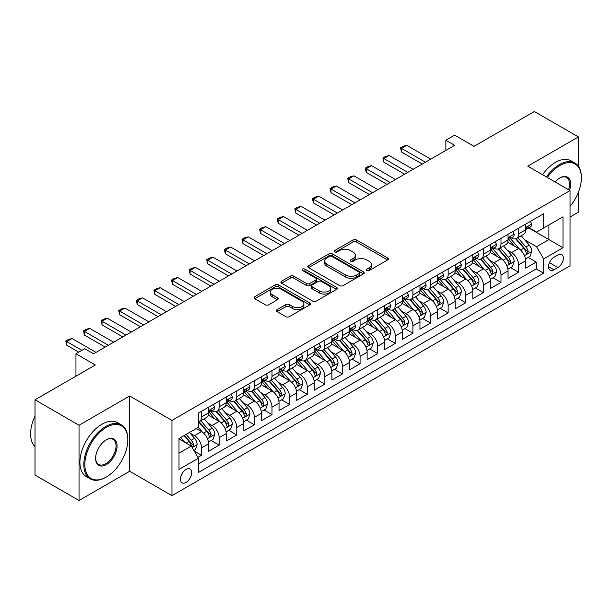 <?xml version="1.0" encoding="UTF-8"?>
<svg xmlns="http://www.w3.org/2000/svg" width="612" height="612" viewBox="0 0 612 612"><rect width="100%" height="100%" fill="white"/><g stroke="black" fill="none" stroke-linecap="round" stroke-linejoin="round"><path stroke-width="0.92" d="M366.817 270.535A1.714 0.987 0 0 0 369.243 270.535L387.61 259.932A2.448 1.415 0 0 0 388.329 258.93A2.448 1.415 0 0 0 387.61 257.935L356.49 239.965A2.448 1.415 0 0 0 353.032 239.965L334.657 250.576A1.714 0.987 0 0 0 334.16 251.272A1.714 0.987 0 0 0 334.657 251.968A1.714 0.987 0 0 0 337.082 251.968L339.461 250.599A7.826 4.521 0 0 1 350.523 250.599L353.116 252.098A7.826 4.521 0 0 1 355.411 255.288A7.826 4.521 0 0 1 353.116 258.486L350.737 259.855A1.714 0.987 0 0 0 350.24 260.559A1.714 0.987 0 0 0 350.737 261.255A1.714 0.987 0 0 0 353.162 261.255L355.534 259.878A7.826 4.521 0 0 1 366.603 259.878L369.197 261.378A7.826 4.521 0 0 1 371.492 264.575A7.826 4.521 0 0 1 369.197 267.765L366.817 269.142A1.714 0.987 0 0 0 366.32 269.838A1.714 0.987 0 0 0 366.817 270.535L366.817 269.142M186.048 482.44A7.971 4.605 120 0 0 191.258 475.417A7.971 4.605 120 0 0 190.034 469.029A7.971 4.605 120 0 0 186.048 469.427A7.971 4.605 120 0 0 180.838 476.45A7.971 4.605 120 0 0 182.062 482.837A7.971 4.605 120 0 0 186.048 482.44M277.129 309.641A2.448 1.415 0 0 0 276.41 310.644A2.448 1.415 0 0 0 277.129 311.638L285.858 316.679A2.448 1.415 0 0 0 289.315 316.679L309.718 304.898A2.448 1.415 0 0 0 310.437 303.904A2.448 1.415 0 0 0 309.718 302.902L278.598 284.94A2.448 1.415 0 0 0 275.14 284.94L254.737 296.713A2.448 1.415 0 0 0 254.026 297.715A2.448 1.415 0 0 0 254.737 298.71L265.287 304.799A2.448 1.415 0 0 0 268.745 304.799L277.473 299.758A2.448 1.415 0 0 0 278.192 298.763A2.448 1.415 0 0 0 277.473 297.761L272.248 294.747A6.541 3.779 0 0 1 270.328 292.077A6.541 3.779 0 0 1 274.367 288.589A6.541 3.779 0 0 1 281.497 289.407L301.984 301.234A6.541 3.779 0 0 1 303.896 303.904A6.541 3.779 0 0 1 299.857 307.392A6.541 3.779 0 0 1 292.735 306.574L289.315 304.6A2.448 1.415 0 0 0 285.858 304.6L277.129 309.641L277.129 311.638M578.409 166.235L578.409 136.927L534.368 111.506L474.04 146.337L454.662 135.153L445.857 140.24L454.662 145.319L93.575 353.797L84.762 348.71L75.957 353.797L75.957 376.166M79.04 425.241L79.04 500.494L129.683 471.255L129.683 396.002L79.04 425.241L35.006 399.812L95.334 364.982L75.957 353.797M129.683 396.002L171.957 420.406L570.04 190.577L570.04 265.83L171.957 495.659L171.957 420.406M578.409 136.927L527.766 166.166L570.04 190.577M339.629 285.636A2.448 1.415 0 0 0 343.087 285.636L363.49 273.855A2.448 1.415 0 0 0 364.209 272.86A2.448 1.415 0 0 0 363.49 271.858L332.37 253.896A2.448 1.415 0 0 0 328.912 253.896L308.509 265.669A2.448 1.415 0 0 0 307.79 266.671A2.448 1.415 0 0 0 308.509 267.666L339.629 285.636M303.231 270.909A1.714 0.987 0 0 1 304.967 271.147L304.967 269.112L336.608 287.38A2.448 1.415 0 0 1 337.319 288.382A2.448 1.415 0 0 1 336.608 289.377L316.205 301.158A2.448 1.415 0 0 1 312.747 301.158L281.627 283.188L281.627 281.191A2.448 1.415 0 0 0 280.908 282.193A2.448 1.415 0 0 0 281.627 283.188M281.627 281.191L290.356 276.15A2.448 1.415 0 0 1 293.814 276.15L306.436 283.44A2.448 1.415 0 0 0 309.894 283.44L315.685 280.097A2.448 1.415 0 0 0 316.404 279.095A2.448 1.415 0 0 0 315.685 278.1L302.542 270.512A1.714 0.987 0 0 1 302.045 269.815A1.714 0.987 0 0 1 303.101 268.897A1.714 0.987 0 0 1 304.967 269.112M79.04 500.494L35.006 475.073L35.006 399.812M570.04 217.015L578.409 212.188L578.409 192.275M197.89 457.401L201.547 455.29L194.234 451.067M190.08 433.105L194.501 435.66A9.968 5.753 60 0 1 201.547 447.862L208.593 443.799L208.593 451.22L219.165 445.123L211.148 440.495M207.69 422.938L212.119 425.493A9.968 5.753 60 0 1 219.165 437.695L226.21 433.625L226.21 441.053L236.775 434.948L228.758 430.32M225.308 412.771L229.73 415.326A9.968 5.753 60 0 1 236.775 427.528L243.821 423.458L243.821 430.879L254.393 424.782L246.376 420.153M242.918 402.597L247.347 405.152A9.968 5.753 60 0 1 254.393 417.353L261.439 413.291L261.439 420.712L272.003 414.615L263.986 409.986M260.536 392.43L264.958 394.985A9.968 5.753 60 0 1 272.003 407.187L279.049 403.117L279.049 410.545L289.621 404.44L281.604 399.812M278.154 382.263L282.576 384.81A9.968 5.753 60 0 1 289.621 397.02L296.667 392.95L296.667 400.37L307.232 394.273L299.222 389.645M295.764 372.088L300.186 374.643A9.968 5.753 60 0 1 307.232 386.845L314.277 382.783L314.277 390.204L324.85 384.099L316.832 379.478M313.382 361.922L317.804 364.477A9.968 5.753 60 0 1 324.85 376.678L331.895 372.609L331.895 380.037L342.46 373.932L334.45 369.304M330.993 351.755L335.414 354.302A9.968 5.753 60 0 1 342.46 366.512L349.506 362.442L349.506 369.862L360.078 363.765L352.061 359.137M348.611 341.58L353.032 344.135A9.968 5.753 60 0 1 360.078 356.337L367.123 352.275L367.123 359.695L377.688 353.591L369.679 348.97M366.221 331.413L370.642 333.968A9.968 5.753 60 0 1 377.688 346.17L384.734 342.1L384.734 349.529L395.306 343.424L387.289 338.796M383.839 321.246L388.26 323.794A9.968 5.753 60 0 1 395.306 336.003L402.352 331.933L402.352 339.354L412.916 333.257L404.907 328.629M401.449 311.072L405.871 313.627A9.968 5.753 60 0 1 412.916 325.829L419.962 321.767L419.962 329.187L430.534 323.082L422.517 318.454M419.067 300.905L423.489 303.46A9.968 5.753 60 0 1 430.534 315.662L437.58 311.592L437.58 319.02L448.145 312.916L440.135 308.287M436.677 290.738L441.099 293.286A9.968 5.753 60 0 1 448.145 305.495L455.19 301.425L455.19 308.846L465.763 302.749L457.745 298.12M454.295 280.564L458.717 283.119A9.968 5.753 60 0 1 465.763 295.321L472.808 291.251L472.808 298.679L483.373 292.574L475.363 287.946M471.906 270.397L476.327 272.952A9.968 5.753 60 0 1 483.373 285.154L490.419 281.084L490.419 288.512L500.991 282.407L492.974 277.779M489.524 260.23L493.945 262.778A9.968 5.753 60 0 1 500.991 274.987L508.037 270.917L508.037 278.338L518.601 272.241L518.601 264.812A9.968 5.753 -120 0 0 511.556 252.611L507.134 250.056M510.592 267.612L518.601 272.241M208.593 443.799A9.968 5.753 -120 0 0 201.547 431.598L196.261 428.545M226.21 433.625A9.968 5.753 -120 0 0 219.165 421.423L208.271 415.135M243.821 423.458A9.968 5.753 -120 0 0 236.775 411.256L225.882 404.968M261.439 413.291A9.968 5.753 -120 0 0 254.393 401.082L243.5 394.794M279.049 403.117A9.968 5.753 -120 0 0 272.003 390.915L261.11 384.627M296.667 392.95A9.968 5.753 -120 0 0 289.621 380.748L278.728 374.46M314.277 382.783A9.968 5.753 -120 0 0 307.232 370.574L296.338 364.285M331.895 372.609A9.968 5.753 -120 0 0 324.85 360.407L313.956 354.118M349.506 362.442A9.968 5.753 -120 0 0 342.46 350.24L331.566 343.952M367.123 352.275A9.968 5.753 -120 0 0 360.078 340.065L349.184 333.777M384.734 342.1A9.968 5.753 -120 0 0 377.688 329.899L366.795 323.61M402.352 331.933A9.968 5.753 -120 0 0 395.306 319.732L384.413 313.443M419.962 321.767A9.968 5.753 -120 0 0 412.916 309.557L402.023 303.269M437.58 311.592A9.968 5.753 -120 0 0 430.534 299.39L419.641 293.102M455.19 301.425A9.968 5.753 -120 0 0 448.145 289.224L437.251 282.928M472.808 291.251A9.968 5.753 -120 0 0 465.763 279.049L454.869 272.761M490.419 281.084A9.968 5.753 -120 0 0 483.373 268.882L472.479 262.594M508.037 270.917A9.968 5.753 -120 0 0 500.991 258.715L490.097 252.419M557.884 254.952L554.013 257.185A7.719 4.46 120 0 0 548.964 263.994A7.719 4.46 120 0 0 550.15 270.183A7.719 4.46 120 0 0 554.013 269.8L557.884 267.559A7.719 4.46 120 0 0 562.933 260.758A7.719 4.46 120 0 0 561.747 254.569A7.719 4.46 120 0 0 557.884 254.952M179.002 453.155L191.334 446.033L198.38 458.235L198.38 472.479L543.617 273.151L543.617 258.914L536.571 246.713L524.752 239.889M198.38 458.235L179.002 469.427L179.002 438.506L198.38 427.321L198.38 413.085L543.617 213.764L543.617 228.001L562.994 216.816L562.994 247.73L543.617 258.914M212.02 410.797L212.119 410.851A9.968 5.753 60 0 0 217.099 411.341L224.145 407.271A9.968 5.753 -120 0 0 226.21 402.711L226.21 397.02M229.638 400.623L229.73 400.676A9.968 5.753 60 0 0 234.71 401.174L241.755 397.104A9.968 5.753 -120 0 0 243.821 392.544L243.821 386.845M247.256 390.456L247.347 390.51A9.968 5.753 60 0 0 252.328 390.999L259.373 386.937A9.968 5.753 -120 0 0 261.439 382.37L261.439 376.678M264.866 380.289L264.958 380.343A9.968 5.753 60 0 0 269.938 380.832L276.984 376.762A9.968 5.753 -120 0 0 279.049 372.203L279.049 366.512M282.484 370.115L282.576 370.168A9.968 5.753 60 0 0 287.556 370.665L294.602 366.596A9.968 5.753 -120 0 0 296.667 362.036L296.667 356.337M300.094 359.948L300.186 360.001A9.968 5.753 60 0 0 305.166 360.491L312.212 356.429A9.968 5.753 -120 0 0 314.277 351.862L314.277 346.17M317.712 349.781L317.804 349.827A9.968 5.753 60 0 0 322.784 350.324L329.83 346.254A9.968 5.753 -120 0 0 331.895 341.695L331.895 336.003M335.322 339.606L335.414 339.66A9.968 5.753 60 0 0 340.394 340.157L347.44 336.087A9.968 5.753 -120 0 0 349.506 331.528L349.506 325.829M352.94 329.44L353.032 329.493A9.968 5.753 60 0 0 358.012 329.983L365.058 325.921A9.968 5.753 -120 0 0 367.123 321.354L367.123 315.662M370.551 319.265L370.642 319.319A9.968 5.753 60 0 0 375.63 319.816L382.676 315.746A9.968 5.753 -120 0 0 384.734 311.187L384.734 305.487M388.169 309.098L388.26 309.152A9.968 5.753 60 0 0 393.241 309.649L400.286 305.579A9.968 5.753 -120 0 0 402.352 301.02L402.352 295.321M405.779 298.931L405.871 298.985A9.968 5.753 60 0 0 410.859 299.475L417.904 295.412A9.968 5.753 -120 0 0 419.962 290.845L419.962 285.154M423.397 288.757L423.489 288.81A9.968 5.753 60 0 0 428.469 289.308L435.514 285.238A9.968 5.753 -120 0 0 437.58 280.678L437.58 274.979M441.007 278.59L441.099 278.644A9.968 5.753 60 0 0 446.087 279.141L453.132 275.071A9.968 5.753 -120 0 0 455.19 270.512L455.19 264.812M458.625 268.423L458.717 268.477A9.968 5.753 60 0 0 463.697 268.966L470.743 264.897A9.968 5.753 -120 0 0 472.808 260.337L472.808 254.646M476.235 258.249L476.327 258.302A9.968 5.753 60 0 0 481.315 258.8L488.361 254.73A9.968 5.753 -120 0 0 490.419 250.17L490.419 244.471M493.853 248.082L493.945 248.135A9.968 5.753 60 0 0 498.925 248.625L505.971 244.563A9.968 5.753 -120 0 0 508.037 239.996L508.037 234.304M198.38 463.934L536.219 268.882L536.219 262.066L525.654 268.171L525.654 260.743A9.968 5.753 -120 0 0 518.601 248.541L507.715 242.253M511.464 237.915L511.556 237.969A9.968 5.753 -120 0 0 516.543 238.458A9.968 5.753 -120 0 0 518.601 233.899L518.601 228.2M516.543 238.458L523.589 234.388A9.968 5.753 -120 0 0 525.654 229.829L525.654 224.137M201.547 411.256L201.547 416.948A9.968 5.753 60 0 1 199.481 421.507A9.968 5.753 60 0 1 198.38 421.913M199.481 421.507L206.527 417.445A9.968 5.753 -120 0 0 208.593 412.878L208.593 407.187M219.165 401.082L219.165 406.781A9.968 5.753 60 0 1 217.099 411.341M236.775 390.915L236.775 396.607A9.968 5.753 60 0 1 234.71 401.174M254.393 380.748L254.393 386.44A9.968 5.753 60 0 1 252.328 390.999M272.003 370.574L272.003 376.273A9.968 5.753 60 0 1 269.938 380.832M289.621 360.407L289.621 366.098A9.968 5.753 60 0 1 287.556 370.665M307.232 350.24L307.232 355.932A9.968 5.753 60 0 1 305.166 360.491M324.85 340.065L324.85 345.765A9.968 5.753 60 0 1 322.784 350.324M342.46 329.899L342.46 335.59A9.968 5.753 60 0 1 340.394 340.157M360.078 319.732L360.078 325.423A9.968 5.753 60 0 1 358.012 329.983M377.688 309.557L377.688 315.257A9.968 5.753 60 0 1 375.63 319.816M395.306 299.39L395.306 305.082A9.968 5.753 60 0 1 393.241 309.649M412.916 289.224L412.916 294.915A9.968 5.753 60 0 1 410.859 299.475M430.534 279.049L430.534 284.748A9.968 5.753 60 0 1 428.469 289.308M448.145 268.882L448.145 274.574A9.968 5.753 60 0 1 446.087 279.141M465.763 258.708L465.763 264.407A9.968 5.753 60 0 1 463.697 268.966M483.373 248.541L483.373 254.24A9.968 5.753 60 0 1 481.315 258.8M500.991 238.374L500.991 244.066A9.968 5.753 60 0 1 498.925 248.625M500.991 274.987L500.991 282.407M483.373 285.154L483.373 292.574M465.763 295.321L465.763 302.749M448.145 305.495L448.145 312.916M430.534 315.662L430.534 323.082M412.916 325.829L412.916 333.257M395.306 336.003L395.306 343.424M377.688 346.17L377.688 353.591M360.078 356.337L360.078 363.765M342.46 366.512L342.46 373.932M324.85 376.678L324.85 384.099M307.232 386.845L307.232 394.273M289.621 397.02L289.621 404.44M272.003 407.187L272.003 414.615M254.393 417.353L254.393 424.782M236.775 427.528L236.775 434.948M219.165 437.695L219.165 445.123M201.547 447.862L201.547 455.29M191.334 446.033L179.002 438.919M536.571 246.713L548.903 239.59L548.903 224.948L562.994 216.816M528.73 227.947L562.994 247.73M529.082 227.74L536.571 232.07L543.617 228.001M129.683 471.255L171.957 495.659M445.857 140.24L445.857 150.407M528.202 257.438L536.219 262.066M536.219 268.882L543.617 273.151M367.506 270.779L369.197 269.8A7.826 4.521 0 0 0 371.492 266.61L371.492 264.575M355.411 255.288L355.411 257.323A7.826 4.521 0 0 1 353.116 260.521L351.426 261.492M387.58 259.947L356.49 242A2.448 1.415 0 0 0 353.032 242L335.345 252.213M363.459 273.878L332.37 255.923A2.448 1.415 0 0 0 328.912 255.923L308.54 267.689L308.509 265.669M359.168 273.556A1.714 0.987 0 0 0 359.672 272.86A1.714 0.987 0 0 0 359.168 272.156L331.849 256.39A1.714 0.987 0 0 0 329.432 256.39L326.923 257.836A7.826 4.521 0 0 0 324.628 261.026A7.826 4.521 0 0 0 326.923 264.223L345.596 275.002A7.826 4.521 0 0 0 356.658 275.002L359.168 273.556L359.168 275.591A1.714 0.987 0 0 0 359.672 274.895L359.672 272.86M324.628 261.026L324.628 263.061A7.826 4.521 0 0 0 326.923 266.258L326.923 264.223M359.168 275.591L356.658 277.037A7.826 4.521 0 0 1 345.596 277.037L326.923 266.258M281.658 283.211L290.356 278.185L290.356 276.15M316.404 279.095L316.404 281.13A2.448 1.415 0 0 1 315.685 282.132L309.894 285.475A2.448 1.415 0 0 1 306.436 285.475L293.814 278.185A2.448 1.415 0 0 0 290.356 278.185M304.967 271.147L336.569 289.399M319.533 290.998A6.541 3.779 0 0 0 326.663 291.817A6.541 3.779 0 0 0 330.694 288.328A6.541 3.779 0 0 0 328.782 285.659L321.56 281.489A2.448 1.415 0 0 0 318.102 281.489L312.311 284.84A2.448 1.415 0 0 0 311.6 285.835A2.448 1.415 0 0 0 312.311 286.837L319.533 290.998L319.533 293.033A6.541 3.779 0 0 0 326.663 293.852A6.541 3.779 0 0 0 330.694 290.363L330.694 288.328M311.6 285.835L311.6 287.87A2.448 1.415 0 0 0 312.311 288.864L312.311 286.837M319.533 293.033L312.311 288.864M303.896 303.904L303.896 305.939A6.541 3.779 0 0 1 299.857 309.427A6.541 3.779 0 0 1 292.735 308.609L289.315 306.635A2.448 1.415 0 0 0 285.858 306.635L277.16 311.661M270.328 292.077L270.328 294.104A6.541 3.779 0 0 0 272.248 296.774L272.248 294.747M277.443 299.781L272.248 296.774M309.687 304.921L278.598 286.967A2.448 1.415 0 0 0 275.14 286.967L254.768 298.733M525.501 258.998L530.053 256.374L531.813 251.287A6.602 3.81 -120 0 0 529.242 245.091L521.194 235.773M519.58 249.183L510.385 238.535M514.348 246.085L509.008 239.904A15.82 9.134 -120 0 0 508.518 239.353M515.641 238.818L523.78 248.243A6.602 3.81 60 0 1 526.136 252.787L526.618 253.575L527.513 253.445L528.248 251.57A6.602 3.81 -120 0 0 525.899 247.018L517.851 237.701M516.123 238.665L524.866 248.793A3.366 1.943 60 0 1 525.716 250.109L528.248 251.57M530.321 221.437L531.813 224.03A6.602 3.81 60 0 1 530.451 226.953L527.1 228.888A6.602 3.81 -120 0 0 528.248 227.366L528.11 226.777M525.869 229.194L525.899 229.194A6.602 3.81 -120 0 0 527.1 228.888M527.399 226.876L528.248 227.366C527.835 226.371 527.131 226.777 526.136 228.582A6.602 3.81 60 0 1 525.654 229.523M425.424 162.203L401.472 148.372L401.472 152.036L400.5 147.813L403.14 146.283L406.751 145.319L430.71 159.151M422.257 164.031L401.472 152.036M406.751 145.319L401.472 148.372L400.5 147.813M570.04 206.359A30.393 17.549 120 0 0 581.4 177.916A30.393 17.549 120 0 0 559.911 165.508A30.393 17.549 120 0 0 547.335 177.465M546.424 176.945A31.136 17.977 -60 0 1 559.383 164.59A31.136 17.977 -60 0 1 574.951 163.052A31.136 17.977 -60 0 1 581.4 177.304L581.4 177.916M555.13 181.971A15.193 8.775 -60 0 1 559.911 177.916L559.911 177.916A15.193 8.775 -60 0 1 569.535 190.286M542.553 174.703A31.136 17.977 -60 0 1 555.505 162.356A31.136 17.977 -60 0 1 571.072 160.811L574.951 163.052M568.609 189.751A14.451 8.338 120 0 0 566.605 177.503A14.451 8.338 120 0 0 559.643 178.077M105.815 477.306L106.343 477A30.393 17.549 120 0 0 127.831 439.783A30.393 17.549 120 0 0 106.343 427.375A30.393 17.549 120 0 0 84.854 464.592A30.393 17.549 120 0 0 106.343 477L105.815 477.306A31.136 17.977 -60 0 1 90.247 478.852A31.136 17.977 -60 0 1 85.473 453.897A31.136 17.977 -60 0 1 105.815 426.457A31.136 17.977 -60 0 1 121.383 424.919A31.136 17.977 -60 0 1 127.831 439.171L127.831 439.783M106.343 464.592A15.193 8.775 -60 0 1 95.594 458.388A15.193 8.775 -60 0 1 106.343 439.783L106.343 439.783A15.193 8.775 -60 0 1 117.083 445.987A15.193 8.775 -60 0 1 106.343 464.592M95.602 458.082A14.451 8.338 120 0 0 98.586 464.393A14.451 8.338 120 0 0 105.815 463.682A14.451 8.338 120 0 0 115.255 450.945A14.451 8.338 120 0 0 113.036 439.37A14.451 8.338 120 0 0 106.075 439.936M90.247 478.852L86.369 476.61A31.136 17.977 -60 0 1 81.595 451.656A31.136 17.977 -60 0 1 101.936 424.223A31.136 17.977 -60 0 1 117.504 422.678L121.383 424.919M35.006 446.592A31.136 17.977 -60 0 1 35.006 416.084M507.891 269.173L512.443 266.541L514.202 261.454A6.602 3.81 -120 0 0 511.632 255.258L503.584 245.94M501.97 259.358L492.775 248.709M496.737 256.252L491.398 250.071A15.82 9.134 -120 0 0 490.908 249.52M498.03 248.985L506.17 258.409A6.602 3.81 60 0 1 508.526 262.961L509 263.741L509.895 263.619L510.637 261.737A6.602 3.81 -120 0 0 508.281 257.193L500.233 247.875M498.505 248.832L507.256 258.96A3.366 1.943 60 0 1 508.105 260.276L510.637 261.737M490.273 279.34L494.825 276.716L496.584 271.629A6.602 3.81 -120 0 0 494.014 265.432L485.966 256.114M484.352 269.525L475.157 258.876M479.119 266.427L473.78 260.245A15.82 9.134 -120 0 0 473.29 259.695M480.412 259.159L488.552 268.584A6.602 3.81 60 0 1 490.908 273.128L491.39 273.908L492.278 273.786L493.02 271.912A6.602 3.81 -120 0 0 490.671 267.36L482.623 258.042M480.894 259.006L489.638 269.127A3.366 1.943 60 0 1 490.487 270.443L493.02 271.912M472.663 289.507L477.215 286.883L478.974 281.795A6.602 3.81 -120 0 0 476.404 275.599L468.356 266.281M466.742 279.692L457.547 269.043M461.509 276.593L456.169 270.412A15.82 9.134 -120 0 0 455.68 269.861M462.802 269.326L470.942 278.751A6.602 3.81 60 0 1 473.298 283.295L473.772 284.083L474.667 283.953L475.409 282.078A6.602 3.81 -120 0 0 473.053 277.527L465.005 268.209M463.276 269.173L472.028 279.302A3.366 1.943 60 0 1 472.877 280.617L475.409 282.078M455.045 299.681L459.597 297.05L461.356 291.962A6.602 3.81 -120 0 0 458.786 285.766L450.738 276.448M449.124 289.866L439.929 279.217M443.891 286.76L438.552 280.579A15.82 9.134 -120 0 0 438.062 280.028M445.184 279.493L453.324 288.918A6.602 3.81 60 0 1 455.68 293.469L456.162 294.25L457.049 294.127L457.791 292.245A6.602 3.81 -120 0 0 455.443 287.701L447.395 278.383M445.666 279.34L454.41 289.468A3.366 1.943 60 0 1 455.259 290.784L457.791 292.245M512.703 231.611L514.202 234.205A6.602 3.81 60 0 1 512.833 237.119L509.49 239.055A6.602 3.81 -120 0 0 510.637 237.532L510.5 236.951M508.258 239.361L508.281 239.361A6.602 3.81 -120 0 0 509.49 239.055M509.781 237.043L510.637 237.532C510.224 236.538 509.521 236.943 508.526 238.757A6.602 3.81 60 0 1 508.037 239.697M407.814 172.37L383.854 158.539L383.854 162.203L382.89 157.98L385.529 156.458L389.14 155.494L413.092 169.317M404.639 174.206L383.854 162.203M389.14 155.494L383.854 158.539L382.89 157.98M495.093 241.778L496.584 244.372A6.602 3.81 60 0 1 495.223 247.294L491.872 249.222A6.602 3.81 -120 0 0 493.02 247.707L492.882 247.118M490.64 249.535L490.671 249.535A6.602 3.81 -120 0 0 491.872 249.222M492.17 247.21L493.02 247.707C492.606 246.713 491.903 247.118 490.908 248.923A6.602 3.81 60 0 1 490.419 249.864M390.196 182.544L366.244 168.713L366.244 172.37L365.272 168.155L367.911 166.625L371.522 165.661L395.482 179.492M387.029 184.373L366.244 172.37M371.522 165.661L366.244 168.713L365.272 168.155M477.475 251.945L478.974 254.538A6.602 3.81 60 0 1 477.605 257.461L474.262 259.396A6.602 3.81 -120 0 0 475.409 257.874L475.272 257.285M473.03 259.702L473.053 259.702A6.602 3.81 -120 0 0 474.262 259.396M474.552 257.384L475.409 257.874C474.996 256.879 474.285 257.285 473.298 259.098A6.602 3.81 60 0 1 472.808 260.031M372.586 192.711L348.626 178.88L348.626 182.544L347.654 178.321L350.301 176.799L353.912 175.828L377.864 189.659M369.411 194.54L348.626 182.544M353.912 175.828L348.626 178.88L347.654 178.321M459.864 262.12L461.356 264.713A6.602 3.81 60 0 1 459.994 267.635L456.644 269.563A6.602 3.81 -120 0 0 457.791 268.041L457.654 267.459M455.412 269.877L455.443 269.877A6.602 3.81 -120 0 0 456.644 269.563M456.942 267.551L457.791 268.041C457.378 267.046 456.674 267.459 455.68 269.265A6.602 3.81 60 0 1 455.19 270.206M354.968 202.878L331.015 189.047L331.015 192.711L330.044 188.488L332.683 186.966L336.294 186.002L360.254 199.833M351.801 204.714L331.015 192.711M336.294 186.002L331.015 189.047L330.044 188.488M437.435 309.848L441.986 307.224L443.746 302.137A6.602 3.81 -120 0 0 441.176 295.94L433.128 286.623M431.514 300.033L422.311 289.384M426.281 296.935L420.941 290.754A15.82 9.134 -120 0 0 420.452 290.203M427.574 289.667L435.713 299.092A6.602 3.81 60 0 1 438.07 303.636L438.544 304.416L439.439 304.294L440.181 302.42A6.602 3.81 -120 0 0 437.825 297.868L429.777 288.55M428.048 289.514L436.8 299.635A3.366 1.943 60 0 1 437.641 300.951L440.181 302.42M442.247 272.286L443.746 274.88A6.602 3.81 60 0 1 442.377 277.802L439.034 279.73A6.602 3.81 -120 0 0 440.181 278.215L440.043 277.626M437.802 280.044L437.825 280.044A6.602 3.81 -120 0 0 439.034 279.73M439.324 277.718L440.181 278.215C439.768 277.221 439.056 277.626 438.07 279.432A6.602 3.81 60 0 1 437.58 280.373M337.35 213.053L313.398 199.221L313.398 202.878L312.426 198.663L315.073 197.133L318.684 196.169L342.636 210M334.183 214.881L313.398 202.878M318.684 196.169L313.398 199.221L312.426 198.663M419.817 320.015L424.368 317.391L426.128 312.304A6.602 3.81 -120 0 0 423.558 306.107L415.51 296.789M413.896 310.2L404.7 299.551M408.663 307.102L403.323 300.92A15.82 9.134 -120 0 0 402.834 300.37M409.956 299.834L418.095 309.259A6.602 3.81 60 0 1 420.452 313.803L420.934 314.591L421.821 314.461L422.563 312.587A6.602 3.81 -120 0 0 420.214 308.043L412.167 298.725M410.438 299.681L419.182 309.81A3.366 1.943 60 0 1 420.031 311.125L422.563 312.587M424.636 282.461L426.128 285.047A6.602 3.81 60 0 1 424.766 287.969L421.416 289.904A6.602 3.81 -120 0 0 422.563 288.382L422.425 287.801M420.184 290.21L420.214 290.21A6.602 3.81 -120 0 0 421.416 289.904M421.714 287.892L422.563 288.382C422.15 287.388 421.446 287.793 420.452 289.606A6.602 3.81 60 0 1 419.962 290.539M319.739 223.219L295.787 209.388L295.787 213.053L294.816 208.83L297.455 207.307L301.066 206.336L325.026 220.167M316.565 225.048L295.787 213.053M301.066 206.336L295.787 209.388L294.816 208.83M402.199 330.189L406.751 327.558L408.518 322.478A6.602 3.81 -120 0 0 405.947 316.274L397.899 306.956M396.285 320.374L387.082 309.726M391.053 317.268L385.713 311.095A15.82 9.134 -120 0 0 385.223 310.544M392.346 310.001L400.485 319.426A6.602 3.81 60 0 1 402.834 323.978L403.316 324.758L404.211 324.635L404.953 322.753A6.602 3.81 -120 0 0 402.597 318.209L394.549 308.892M392.82 309.848L401.571 319.977A3.366 1.943 60 0 1 402.413 321.292L404.953 322.753M407.018 292.628L408.518 295.221A6.602 3.81 60 0 1 407.148 298.143L403.805 300.071A6.602 3.81 -120 0 0 404.953 298.549L404.815 297.968M402.574 300.385L402.597 300.385A6.602 3.81 -120 0 0 403.805 300.071M404.096 298.059L404.953 298.549C404.532 297.554 403.828 297.968 402.834 299.773A6.602 3.81 60 0 1 402.352 300.714M302.121 233.386L278.169 219.555L278.169 223.219L277.198 218.997L279.845 217.474L283.455 216.51L307.408 230.342M298.954 235.222L278.169 223.219M283.455 216.51L278.169 219.555L277.198 218.997M384.588 340.356L389.14 337.732L390.9 332.645A6.602 3.81 -120 0 0 388.329 326.448L380.282 317.131M378.667 330.541L369.472 319.892M373.435 327.443L368.095 321.262A15.82 9.134 -120 0 0 367.605 320.711M374.728 320.175L382.867 329.6A6.602 3.81 60 0 1 385.223 334.144L385.705 334.925L386.593 334.802L387.335 332.928A6.602 3.81 -120 0 0 384.986 328.376L376.938 319.059M375.21 320.022L383.953 330.143A3.366 1.943 60 0 1 384.803 331.459L387.335 332.928M389.4 302.795L390.9 305.388A6.602 3.81 60 0 1 389.53 308.31L386.187 310.246A6.602 3.81 -120 0 0 387.335 308.723L387.197 308.134M384.956 310.552L384.986 310.552A6.602 3.81 -120 0 0 386.187 310.246M386.486 308.226L387.335 308.723C386.922 307.729 386.218 308.134 385.223 309.94A6.602 3.81 60 0 1 384.734 310.881M284.511 243.561L260.551 229.73L260.551 233.386L259.587 229.171L262.227 227.641L265.837 226.677L289.797 240.508M281.336 245.389L260.551 233.386M265.837 226.677L260.551 229.73L259.587 229.171M366.971 350.523L371.522 347.899L373.289 342.812A6.602 3.81 -120 0 0 370.719 336.615L362.671 327.298M361.057 340.716L351.854 330.059M355.817 337.61L350.485 331.429A15.82 9.134 -120 0 0 349.995 330.878M357.117 330.342L365.257 339.767A6.602 3.81 60 0 1 367.605 344.319L368.087 345.099L368.982 344.969L369.725 343.095A6.602 3.81 -120 0 0 367.368 338.551L359.32 329.233M357.592 330.189L366.343 340.318A3.366 1.943 60 0 1 367.185 341.634L369.725 343.095M371.79 312.969L373.289 315.562A6.602 3.81 60 0 1 371.92 318.477L368.569 320.413A6.602 3.81 -120 0 0 369.725 318.89L369.587 318.309M367.345 320.719L367.368 320.719A6.602 3.81 -120 0 0 368.569 320.413M368.868 318.401L369.725 318.89C369.304 317.896 368.6 318.301 367.605 320.114A6.602 3.81 60 0 1 367.123 321.048M266.893 253.728L242.941 239.896L242.941 243.561L241.97 239.338L244.616 237.816L248.227 236.844L272.179 250.675M263.726 255.556L242.941 243.561M248.227 236.844L242.941 239.896L241.97 239.338M349.36 360.697L353.912 358.066L355.671 352.986A6.602 3.81 -120 0 0 353.101 346.782L345.053 337.464M343.439 350.883L334.244 340.234M338.207 347.784L332.867 341.603A15.82 9.134 -120 0 0 332.377 341.052M339.499 340.509L347.639 349.934A6.602 3.81 60 0 1 349.995 354.486L350.477 355.266L351.365 355.144L352.107 353.262A6.602 3.81 -120 0 0 349.758 348.718L341.703 339.4M339.981 340.356L348.725 350.485A3.366 1.943 60 0 1 349.574 351.801L352.107 353.262M354.172 323.136L355.671 325.729A6.602 3.81 60 0 1 354.302 328.652L350.959 330.579A6.602 3.81 -120 0 0 352.107 329.057L351.969 328.476M349.727 330.893L349.758 330.893A6.602 3.81 -120 0 0 350.959 330.579M351.257 328.567L352.107 329.057C351.693 328.063 350.99 328.476 349.995 330.281A6.602 3.81 60 0 1 349.506 331.222M249.283 263.894L225.323 250.071L225.323 253.728L224.359 249.505L226.998 247.982L230.609 247.018L254.569 260.85M246.108 265.73L225.323 253.728M230.609 247.018L225.323 250.071L224.359 249.505M331.742 370.864L336.294 368.24L338.053 363.153A6.602 3.81 -120 0 0 335.483 356.957L327.435 347.639M325.829 361.049L316.626 350.401M320.589 357.951L315.257 351.77A15.82 9.134 -120 0 0 314.759 351.219M321.889 350.684L330.029 360.108A6.602 3.81 60 0 1 332.377 364.653L332.859 365.44L333.754 365.31L334.496 363.436A6.602 3.81 -120 0 0 332.14 358.884L324.092 349.567M322.363 350.531L331.115 360.652A3.366 1.943 60 0 1 331.956 361.967L334.496 363.436M336.562 333.303L338.053 335.896A6.602 3.81 60 0 1 336.692 338.818L333.341 340.754A6.602 3.81 -120 0 0 334.496 339.232L334.351 338.643M332.117 341.06L332.14 341.06A6.602 3.81 -120 0 0 333.341 340.754M333.639 338.734L334.496 339.232C334.075 338.237 333.372 338.643 332.377 340.448A6.602 3.81 60 0 1 331.895 341.389M231.665 274.069L207.713 260.238L207.713 263.894L206.741 259.679L209.388 258.149L212.999 257.185L236.951 271.017M228.498 275.897L207.713 263.894M212.999 257.185L207.713 260.238L206.741 259.679M314.132 381.039L318.684 378.407L320.443 373.32A6.602 3.81 -120 0 0 317.873 367.123L309.825 357.806M308.211 371.224L299.016 360.567M302.978 368.118L297.639 361.937A15.82 9.134 -120 0 0 297.149 361.386M304.271 360.851L312.411 370.275A6.602 3.81 60 0 1 314.767 374.827L315.249 375.607L316.136 375.477L316.878 373.603A6.602 3.81 -120 0 0 314.522 369.059L306.474 359.741M304.753 360.697L313.497 370.826A3.366 1.943 60 0 1 314.346 372.142L316.878 373.603M318.944 343.477L320.443 346.071A6.602 3.81 60 0 1 319.074 348.985L315.731 350.921A6.602 3.81 -120 0 0 316.878 349.398L316.741 348.817M314.499 351.227L314.522 351.227A6.602 3.81 -120 0 0 315.731 350.921M316.029 348.909L316.878 349.398C316.465 348.404 315.761 348.809 314.767 350.622A6.602 3.81 60 0 1 314.277 351.556M214.055 284.236L190.095 270.405L190.095 274.069L189.131 269.846L191.77 268.324L195.381 267.352L219.341 281.183M210.88 286.064L190.095 274.069M195.381 267.352L190.095 270.405L189.131 269.846M301.334 353.644L302.825 356.238A6.602 3.81 60 0 1 301.464 359.16L298.113 361.088A6.602 3.81 -120 0 0 299.268 359.573L299.123 358.984M296.881 361.401L296.912 361.401A6.602 3.81 -120 0 0 298.113 361.088M298.411 359.076L299.268 359.573C298.847 358.578 298.143 358.984 297.149 360.789A6.602 3.81 60 0 1 296.667 361.73M196.437 294.403L172.485 280.579L172.485 284.236L171.513 280.013L174.16 278.491L177.771 277.527L201.723 291.358M193.27 296.239L172.485 284.236M177.771 277.527L172.485 280.579L171.513 280.013M283.716 363.811L285.215 366.404A6.602 3.81 60 0 1 283.846 369.327L280.503 371.262A6.602 3.81 -120 0 0 281.65 369.74L281.512 369.151M279.271 371.568L279.294 371.568A6.602 3.81 -120 0 0 280.503 371.262M280.801 369.25L281.65 369.74C281.237 368.745 280.533 369.151 279.539 370.956A6.602 3.81 60 0 1 279.049 371.897M178.826 304.577L154.867 290.746L154.867 294.41L153.903 290.187L156.542 288.657L160.153 287.694L184.105 301.525M175.652 306.405L154.867 294.41M160.153 287.694L154.867 290.746L153.903 290.187M296.514 391.206L301.066 388.574L302.825 383.495A6.602 3.81 -120 0 0 300.255 377.29L292.207 367.973M290.601 381.391L281.398 370.742M285.36 378.293L280.028 372.111A15.82 9.134 -120 0 0 279.531 371.56M286.661 371.025L294.8 380.45A6.602 3.81 60 0 1 297.149 384.994L297.631 385.774L298.526 385.652L299.268 383.77A6.602 3.81 -120 0 0 296.912 379.226L288.864 369.908M287.135 370.864L295.887 380.993A3.366 1.943 60 0 1 296.728 382.309L299.268 383.77M278.904 401.373L283.455 398.749L285.215 393.661A6.602 3.81 -120 0 0 282.645 387.465L274.597 378.147M272.983 391.558L263.787 380.909M267.75 388.459L262.41 382.278A15.82 9.134 -120 0 0 261.921 381.727M269.043 381.192L277.182 390.617A6.602 3.81 60 0 1 279.539 395.161L280.021 395.949L280.908 395.819L281.65 393.944A6.602 3.81 -120 0 0 279.294 389.393L271.246 380.075M269.525 381.039L278.269 391.167A3.366 1.943 60 0 1 279.118 392.476L281.65 393.944M261.286 411.547L265.837 408.915L267.597 403.828A6.602 3.81 -120 0 0 265.027 397.632L256.979 388.314M255.372 401.732L246.169 391.083M250.132 398.626L244.792 392.445A15.82 9.134 -120 0 0 244.303 391.894M251.425 391.359L259.572 400.784A6.602 3.81 60 0 1 261.921 405.335L262.403 406.116L263.298 405.993L264.04 404.111A6.602 3.81 -120 0 0 261.684 399.567L253.636 390.249M251.907 391.206L260.651 401.334A3.366 1.943 60 0 1 261.5 402.65L264.04 404.111M266.105 373.986L267.597 376.579A6.602 3.81 60 0 1 266.235 379.494L262.885 381.429A6.602 3.81 -120 0 0 264.04 379.907L263.894 379.325M261.653 381.735L261.684 381.735A6.602 3.81 -120 0 0 262.885 381.429M263.183 379.417L264.04 379.907C263.619 378.912 262.915 379.318 261.921 381.131A6.602 3.81 60 0 1 261.439 382.072M161.208 314.744L137.256 300.913L137.256 304.577L136.285 300.354L138.932 298.832L142.542 297.86L166.495 311.692M158.041 316.572L137.256 304.577M142.542 297.86L137.256 300.913L136.285 300.354M243.675 421.714L248.227 419.082L249.987 414.003A6.602 3.81 -120 0 0 247.416 407.799L239.368 398.481M237.754 411.899L228.559 401.25M232.522 408.801L227.182 402.619A15.82 9.134 -120 0 0 226.692 402.069M233.815 401.533L241.954 410.958A6.602 3.81 60 0 1 244.31 415.502L244.785 416.282L245.68 416.16L246.422 414.278A6.602 3.81 -120 0 0 244.066 409.734L236.018 400.416M234.297 401.373L243.041 411.501A3.366 1.943 60 0 1 243.89 412.817L246.422 414.278M248.487 384.152L249.987 386.746A6.602 3.81 60 0 1 248.617 389.668L245.274 391.596A6.602 3.81 -120 0 0 246.422 390.081L246.284 389.492M244.043 391.909L244.066 391.909A6.602 3.81 -120 0 0 245.274 391.596M245.573 389.584L246.422 390.081C246.009 389.087 245.305 389.492 244.31 391.298A6.602 3.81 60 0 1 243.821 392.238M143.598 324.918L119.638 311.087L119.638 314.744L118.674 310.529L121.314 308.999L124.925 308.035L148.877 321.866M140.423 326.747L119.638 314.744M124.925 308.035L119.638 311.087L118.674 310.529M226.058 431.881L230.609 429.257L232.369 424.17A6.602 3.81 -120 0 0 229.798 417.973L221.751 408.655M220.144 422.066L210.941 411.417M214.904 418.968L209.564 412.786A15.82 9.134 -120 0 0 209.075 412.236M216.197 411.7L224.344 421.125A6.602 3.81 60 0 1 226.692 425.669L227.174 426.457L228.069 426.327L228.804 424.453A6.602 3.81 -120 0 0 226.455 419.901L218.407 410.583M216.679 411.547L225.423 421.676A3.366 1.943 60 0 1 226.272 422.991L228.804 424.453M230.877 394.319L232.369 396.913A6.602 3.81 60 0 1 231.007 399.835L227.656 401.77A6.602 3.81 -120 0 0 228.804 400.248L228.666 399.659M226.425 402.076L226.455 402.076A6.602 3.81 -120 0 0 227.656 401.77M227.955 399.758L228.804 400.248C228.391 399.253 227.687 399.659 226.692 401.464A6.602 3.81 60 0 1 226.21 402.405M125.98 335.085L102.028 321.254L102.028 324.918L101.056 320.696L103.696 319.166L107.314 318.202L131.266 332.033M122.813 336.914L102.028 324.918M107.314 318.202L102.028 321.254L101.056 320.696M208.447 442.055L212.999 439.424L214.758 434.336A6.602 3.81 -120 0 0 212.188 428.14L204.14 418.822M202.526 432.24L198.311 427.36M197.293 429.134L196.605 428.346M198.586 421.867L206.726 431.292A6.602 3.81 60 0 1 209.082 435.843L209.556 436.624L210.452 436.501L211.194 434.619A6.602 3.81 -120 0 0 208.837 430.075L200.79 420.758M199.061 421.714L207.812 431.843A3.366 1.943 60 0 1 208.661 433.158L211.194 434.619M213.259 404.494L214.758 407.087A6.602 3.81 60 0 1 213.389 410.002L210.046 411.937A6.602 3.81 -120 0 0 211.194 410.415L211.056 409.833M208.814 412.243L208.837 412.243A6.602 3.81 -120 0 0 210.046 411.937M210.344 409.925L211.194 410.415C210.78 409.42 210.077 409.826 209.082 411.639A6.602 3.81 60 0 1 208.593 412.58M108.37 345.252L84.41 331.421L84.41 335.085L83.446 330.863L86.085 329.34L89.696 328.376L113.648 342.2M105.195 347.088L84.41 335.085M89.696 328.376L84.41 331.421L83.446 330.863M193.882 450.455L195.381 449.591L197.141 444.511A6.602 3.81 -120 0 0 194.57 438.314L189.506 432.447M184.778 442.247L180.701 437.526M179.676 439.309L179.002 438.521M184.044 435.599L189.108 441.466A6.602 3.81 60 0 1 191.464 446.01L191.946 446.791L192.841 446.668L193.576 444.794A6.602 3.81 -120 0 0 191.227 440.242L186.155 434.375M184.449 435.362L190.194 442.009A3.366 1.943 60 0 1 191.043 443.325L193.576 444.794M65.828 382.018L69.454 379.922M81.947 350.339L66.8 341.595L66.8 345.252L65.828 341.037L68.468 339.507L72.078 338.543L96.038 352.374M78.772 352.168L66.8 345.252M72.078 338.543L66.8 341.595L65.828 341.037M194.501 435.66L201.547 431.598M212.119 425.493L219.165 421.423M229.73 415.326L236.775 411.256M247.347 405.152L254.393 401.082M264.958 394.985L272.003 390.915M282.576 384.81L289.621 380.748M300.186 374.643L307.232 370.574M317.804 364.477L324.85 360.407M335.414 354.302L342.46 350.24M353.032 344.135L360.078 340.065M370.642 333.968L377.688 329.899M388.26 323.794L395.306 319.732M405.871 313.627L412.916 309.557M423.489 303.46L430.534 299.39M441.099 293.286L448.145 289.224M458.717 283.119L465.763 279.049M476.327 272.952L483.373 268.882M493.945 262.778L500.991 258.715M511.556 252.611L518.601 248.541M518.601 233.899L525.654 229.829M201.547 416.948L208.593 412.878M219.165 406.781L226.21 402.711M236.775 396.607L243.821 392.544M254.393 386.44L261.439 382.37M272.003 376.273L279.049 372.203M289.621 366.098L296.667 362.036M307.232 355.932L314.277 351.862M324.85 345.765L331.895 341.695M342.46 335.59L349.506 331.528M360.078 325.423L367.123 321.354M377.688 315.257L384.734 311.187M395.306 305.082L402.352 301.02M412.916 294.915L419.962 290.845M430.534 284.748L437.58 280.678M448.145 274.574L455.19 270.512M465.763 264.407L472.808 260.337M483.373 254.24L490.419 250.17M500.991 244.066L508.037 239.996M518.601 264.812L525.654 260.743M549.438 262.686L557.884 267.559M548.551 266.641L554.013 269.8M369.197 269.8L369.197 267.765M350.737 261.255L350.737 259.855M353.116 260.521L353.116 258.486M334.657 251.968L334.657 250.576M353.032 242L353.032 239.965M356.49 242L356.49 239.965M387.61 259.932L387.61 257.935M328.912 255.923L328.912 253.896M332.37 255.923L332.37 253.896M363.49 273.855L363.49 271.858M345.596 277.037L345.596 275.002M356.658 277.037L356.658 275.002M293.814 278.185L293.814 276.15M306.436 285.475L306.436 283.44M309.894 285.475L309.894 283.44M315.685 282.132L315.685 280.097M336.608 289.377L336.608 287.38M285.858 306.635L285.858 304.6M289.315 306.635L289.315 304.6M292.735 308.609L292.735 306.574M277.473 299.758L277.473 297.761M254.737 298.71L254.737 296.713M275.14 286.967L275.14 284.94M278.598 286.967L278.598 284.94M309.718 304.898L309.718 302.902M524.499 255.617L531.774 251.417M525.899 247.018L529.242 245.091M520.636 250.063L523.78 248.243M531.774 223.954L525.654 227.488M506.881 265.784L514.157 261.584M508.281 257.193L511.632 255.258M503.018 260.23L506.17 258.409M489.263 275.958L496.546 271.751M490.671 267.36L494.014 265.432M485.408 270.397L488.552 268.584M471.653 286.125L478.928 281.925M473.053 277.527L476.404 275.599M467.79 280.571L470.942 278.751M454.035 296.292L461.318 292.092M455.443 287.701L458.786 285.766M450.18 290.738L453.324 288.918M514.157 234.128L508.037 237.663M496.546 244.295L490.419 247.829M478.928 254.462L472.808 257.996M461.318 264.636L455.19 268.171M436.425 306.467L443.7 302.259M437.825 297.868L441.176 295.94M432.562 300.905L435.713 299.092M443.7 274.803L437.58 278.338M418.807 316.633L426.082 312.434M420.214 308.043L423.558 306.107M414.951 311.08L418.095 309.259M426.082 284.978L419.962 288.504M401.197 326.8L408.472 322.601M402.597 318.209L405.947 316.274M397.333 321.246L400.485 319.426M408.472 295.145L402.352 298.679M383.579 336.975L390.854 332.775M384.986 328.376L388.329 326.448M379.723 331.413L382.867 329.6M390.854 305.312L384.734 308.846M365.968 347.142L373.243 342.942M367.368 338.551L370.719 336.615M362.105 341.588L365.257 339.767M373.243 315.486L367.123 319.02M348.35 357.309L355.626 353.109M349.758 348.718L353.101 346.782M344.495 351.755L347.639 349.934M355.626 325.653L349.506 329.187M330.74 367.483L338.015 363.283M332.14 358.884L335.483 356.957M326.877 361.922L330.029 360.108M338.015 335.82L331.895 339.354M313.122 377.65L320.397 373.45M314.522 369.059L317.873 367.123M309.267 372.096L312.411 370.275M320.397 345.994L314.277 349.529M302.787 356.161L296.667 359.695M285.169 366.328L279.049 369.862M295.512 387.817L302.787 383.617M296.912 379.226L300.255 377.29M291.649 382.263L294.8 380.45M277.894 397.991L285.169 393.791M279.294 389.393L282.645 387.465M274.038 392.43L277.182 390.617M260.284 408.158L267.559 403.958M261.684 399.567L265.027 397.632M256.42 402.604L259.572 400.784M267.559 376.502L261.439 380.037M242.666 418.325L249.941 414.125M244.066 409.734L247.416 407.799M238.81 412.771L241.954 410.958M249.941 386.669L243.821 390.204M225.055 428.499L232.331 424.3M226.455 419.901L229.798 417.973M221.192 422.946L224.344 421.125M232.331 396.836L226.21 400.37M207.437 438.666L214.713 434.466M208.837 430.075L212.188 428.14M203.574 433.112L206.726 431.292M214.713 407.011L208.593 410.545M192.168 447.487L197.102 444.633M191.227 440.242L194.57 438.314M186.262 443.111L189.108 441.466"/></g></svg>
